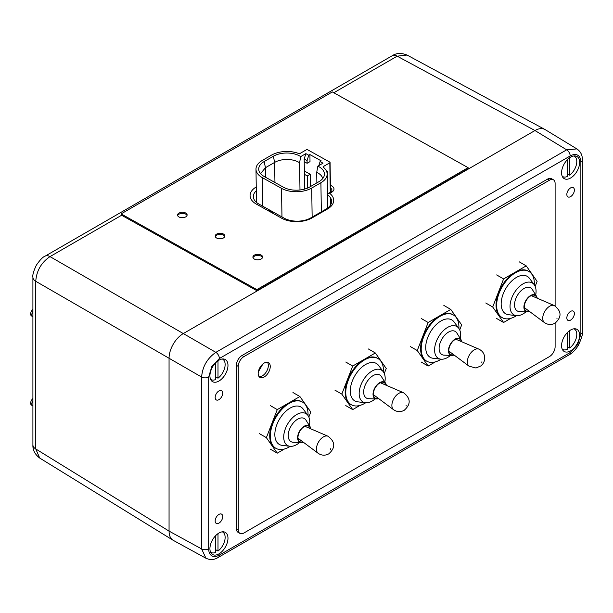 <?xml version="1.0" encoding="UTF-8"?>
<svg xmlns="http://www.w3.org/2000/svg" width="613" height="613" viewBox="0 0 613 613"><rect width="100%" height="100%" fill="white"/><g stroke="black" fill="none" stroke-linecap="round" stroke-linejoin="round"><path stroke-width="0.92" d="M392.243 55.737C396.358 52.971 401.285 52.749 407.032 55.055L397.17 56.174A10.084 5.823 60 0 0 392.243 55.737L45.078 256.173A10.084 5.823 -120 0 1 50.005 256.602C41.286 262.54 36.535 270.77 35.753 281.29L35.753 448.954L39.715 458.057C34.918 454.394 32.65 450.011 32.91 444.908L32.91 444.908A10.084 5.823 180 0 0 35.753 448.954L169.058 531.111C169.104 535.609 170.491 538.681 173.226 540.337C170.491 538.681 169.104 535.601 169.058 531.111L169.058 358.26L169.058 531.111L201.608 548.919L205.93 558.228C210.251 560.198 214.381 559.914 218.328 557.37A5.042 2.912 -120 0 0 218.335 557.37A5.042 2.912 -120 0 0 219.377 555.064C216.443 556.711 213.922 556.956 211.814 555.815C209.769 554.558 208.726 552.252 208.688 548.888L208.688 377.026L211.814 366.482L219.377 358.505L570.182 155.97C573.117 154.323 575.638 154.07 577.745 155.219C579.791 156.468 580.833 158.775 580.871 162.138L580.871 334.008L577.745 344.544L570.182 352.529L219.377 555.064M39.707 458.057L173.226 540.337L205.93 558.228M173.226 344.207C170.491 349.019 169.104 353.709 169.058 358.253C169.104 353.709 170.491 349.027 173.226 344.207C176.031 339.426 179.394 335.886 183.31 333.564C179.394 335.886 176.031 339.426 173.226 344.207M333.801 92.755L397.17 56.174L534.965 130.538L566.665 149.825L576.894 148.913L545.049 129.542C542.244 128.002 538.888 128.332 534.965 130.538L183.31 333.564L534.965 130.538C538.888 128.332 542.244 128.002 545.049 129.542L407.032 55.047M256.303 190.781A18.781 10.659 -0.8 0 0 258.847 204.029L284.194 218.182A18.781 10.659 -0.8 0 0 310.745 217.921L326.131 209.041A18.781 10.659 -0.8 0 0 327.687 194.957A1.709 0.965 179.2 0 1 327.465 194.742M327.457 193.999A1.709 0.965 179.2 0 1 327.825 193.67L330.422 192.175A5.119 2.904 -0.8 0 0 330.453 188.076M273.16 213.47A11.908 6.758 -0.8 0 0 267.322 210.213M32.91 311.442A4.199 2.421 120 0 0 32.711 316.63L31.524 315.94A4.199 2.421 -60 0 1 30.65 314.017A4.199 2.421 -60 0 1 32.91 309.381M32.91 316.04A4.199 2.421 -60 0 1 32.198 316.132M32.91 400.611A4.199 2.421 120 0 0 32.711 405.798L31.524 405.109A4.199 2.421 -60 0 1 30.65 403.185A4.199 2.421 -60 0 1 32.91 398.55M32.91 405.208A4.199 2.421 -60 0 1 32.198 405.3M570.611 330.001A12.766 7.371 -60 0 1 576.726 329.227A12.766 7.371 -60 0 1 579.017 339.364A12.766 7.371 -60 0 1 570.611 350.851A12.766 7.371 -60 0 1 563.968 351.326A12.766 7.371 -60 0 1 562.336 341.02A12.766 7.371 -60 0 1 570.611 330.001M227.982 538.237A12.766 7.371 -60 0 1 222.235 551.271A12.766 7.371 -60 0 1 212.313 554.351A12.766 7.371 -60 0 1 209.922 548.666A12.766 7.371 -60 0 1 215.332 536A12.766 7.371 -60 0 1 225.071 532.253A12.766 7.371 -60 0 1 227.982 538.237M218.948 360.176A12.766 7.371 -60 0 1 225.071 359.41A12.766 7.371 -60 0 1 227.362 369.547A12.766 7.371 -60 0 1 218.948 381.033A12.766 7.371 -60 0 1 212.313 381.508A12.766 7.371 -60 0 1 210.68 371.194A12.766 7.371 -60 0 1 218.948 360.176M570.611 157.15A12.766 7.371 -60 0 1 576.726 156.376A12.766 7.371 -60 0 1 579.017 166.514A12.766 7.371 -60 0 1 570.611 178.008A12.766 7.371 -60 0 1 563.968 178.475A12.766 7.371 -60 0 1 562.336 168.169A12.766 7.371 -60 0 1 570.611 157.15M570.611 187.9A5.333 3.08 -60 0 1 573.278 187.639A5.333 3.08 -60 0 1 574.09 191.915A5.333 3.08 -60 0 1 570.611 196.612A5.333 3.08 -60 0 1 567.937 196.88A5.333 3.08 -60 0 1 567.125 192.605A5.333 3.08 -60 0 1 570.611 187.9M570.611 311.389A5.333 3.08 -60 0 1 573.278 311.128A5.333 3.08 -60 0 1 574.09 315.404A5.333 3.08 -60 0 1 570.611 320.101A5.333 3.08 -60 0 1 567.937 320.369A5.333 3.08 -60 0 1 567.125 316.093A5.333 3.08 -60 0 1 570.611 311.389M218.941 514.422A5.333 3.08 -60 0 1 221.607 514.161A5.333 3.08 -60 0 1 222.427 518.437A5.333 3.08 -60 0 1 218.941 523.134A5.333 3.08 -60 0 1 216.274 523.402A5.333 3.08 -60 0 1 215.454 519.127A5.333 3.08 -60 0 1 218.941 514.422M218.941 390.941A5.333 3.08 -60 0 1 221.607 390.673A5.333 3.08 -60 0 1 222.427 394.948A5.333 3.08 -60 0 1 218.941 399.645A5.333 3.08 -60 0 1 216.274 399.914A5.333 3.08 -60 0 1 215.454 395.638A5.333 3.08 -60 0 1 218.941 390.941M576.894 148.913L576.894 148.913C580.718 151.58 582.542 155.304 582.35 160.077A5.042 2.912 0 0 0 582.35 160.077L582.35 331.955A5.042 2.912 180 0 1 582.35 331.955A5.042 2.912 180 0 1 580.871 334.008M208.688 377.026A5.042 2.912 0 0 1 201.608 377.049C202.474 366.582 207.225 358.352 215.86 352.36L50.005 256.602L121.612 215.263M573.96 328.813A11.762 6.789 -60 0 1 576.787 334.391A11.762 6.789 -60 0 1 569.653 348.008L569.653 330.606M569.653 348.008L567.278 346.636M562.221 349.142A11.762 6.789 -60 0 0 567.278 349.379L567.278 332.652M573.96 155.963A11.762 6.789 -60 0 1 576.787 161.541A11.762 6.789 -60 0 1 569.653 175.165L569.653 157.756M569.653 175.165L567.278 173.793M562.221 176.291A11.762 6.789 -60 0 0 567.278 176.536L567.278 159.809M222.304 531.839A11.762 6.789 -60 0 1 225.132 537.417A11.762 6.789 -60 0 1 217.998 551.041L217.998 533.632M217.998 551.041L215.623 549.662M210.566 552.167A11.762 6.789 -60 0 0 215.623 552.413L215.623 535.685M222.304 358.988A11.762 6.789 -60 0 1 225.132 364.566A11.762 6.789 -60 0 1 217.998 378.19L217.998 360.789M217.998 378.19L215.623 376.819M210.566 379.317A11.762 6.789 -60 0 0 215.623 379.562L215.623 362.835M307.611 149.741A0.851 0.483 -0.9 0 0 306.408 149.756L299.926 153.503A0.851 0.483 179.1 0 1 298.83 153.564A21.34 12.099 -0.9 0 0 271.421 155.166L262.234 160.476A21.34 12.099 -0.9 0 0 255.981 169.196A21.34 12.099 -0.9 0 0 262.226 177.586L281.536 188.352A21.34 12.099 -0.9 0 0 311.711 188.045L320.906 182.735A21.34 12.099 -0.9 0 0 327.158 174.008A21.34 12.099 -0.9 0 0 323.243 167.165A0.851 0.483 179.1 0 1 323.335 166.544L329.817 162.805A0.851 0.483 -0.9 0 0 329.817 162.116L307.611 149.741M309.91 154.583L321.25 160.905L320.101 161.564L322.997 163.181L317.848 166.154A18.605 10.551 179.1 0 1 324.162 175.916A18.605 10.551 179.1 0 1 318.975 181.663L309.78 186.965A18.605 10.551 179.1 0 1 283.467 187.233L264.157 176.475A18.605 10.551 179.1 0 1 259.031 171.019A18.605 10.551 179.1 0 1 264.165 161.548L273.352 156.238A18.605 10.551 179.1 0 1 300.707 156.606L305.864 153.633L308.76 155.242L309.91 154.583L310.009 161.61L307.113 163.28L304.217 161.671L304.408 174.322L307.305 175.931L307.488 188.099M318.844 165.579L320.101 161.564M326.721 171.678L327.388 171.295L327.304 184.107M316.875 182.873L316.714 172.337L317.848 166.154M316.714 172.337A16.896 9.586 179.1 0 1 322.699 178.598M260.571 173.648L265.452 167.701L274.647 162.399A16.896 9.586 179.1 0 1 299.581 162.79L299.987 189.984M300.707 156.606L299.581 162.79M304.63 189.088L304.408 174.322M304.217 161.671L304.178 158.997L305.864 153.633M304.354 171.004L310.201 174.261L307.305 175.931M310.385 186.62L310.201 174.261M308.76 155.242L307.075 160.614L307.113 163.28M304.178 158.997L307.075 160.614M256.878 289.612L468.11 167.663L332.338 91.942L121.113 213.891L256.878 289.612L256.901 290.708L121.129 214.994L121.113 213.891M261.192 258.977A4.85 2.751 -0.8 0 0 262.617 256.993A4.85 2.751 -0.8 0 0 259.598 254.502A4.85 2.751 -0.8 0 0 254.334 255.154A4.85 2.751 -0.8 0 0 252.908 257.138A4.85 2.751 -0.8 0 0 255.928 259.636A4.85 2.751 -0.8 0 0 261.192 258.977M223.477 237.944A4.85 2.751 -0.8 0 0 224.902 235.959A4.85 2.751 -0.8 0 0 221.891 233.469A4.85 2.751 -0.8 0 0 216.619 234.12A4.85 2.751 -0.8 0 0 215.194 236.105A4.85 2.751 -0.8 0 0 218.213 238.603A4.85 2.751 -0.8 0 0 223.477 237.944M185.716 216.887A4.789 2.713 -0.8 0 0 187.118 214.933A4.789 2.713 -0.8 0 0 184.145 212.466A4.789 2.713 -0.8 0 0 178.95 213.117A4.789 2.713 -0.8 0 0 177.548 215.071A4.789 2.713 -0.8 0 0 180.521 217.531A4.789 2.713 -0.8 0 0 185.716 216.887M256.249 186.965A21.447 12.168 -0.8 0 0 256.364 204.106L281.712 218.236A21.447 12.168 -0.8 0 0 312.032 217.937L327.426 209.056A21.44 12.168 -0.8 0 0 329.71 193.348L331.71 192.198A7.785 4.421 -0.8 0 0 331.71 185.946L330.407 185.218M468.11 167.663L468.125 168.759L256.901 290.708M262.525 257.544A4.85 2.751 -0.8 0 0 259.161 255.514A4.85 2.751 -0.8 0 0 254.349 256.249A4.85 2.751 -0.8 0 0 253.016 257.682M224.81 236.511A4.85 2.751 -0.8 0 0 221.446 234.48A4.85 2.751 -0.8 0 0 216.634 235.216A4.85 2.751 -0.8 0 0 215.301 236.649M187.026 215.485A4.789 2.713 -0.8 0 0 183.701 213.477A4.789 2.713 -0.8 0 0 178.965 214.213A4.789 2.713 -0.8 0 0 177.655 215.615M556.979 318.04L556.979 318.89L556.979 318.04M481.228 362.268L481.964 361.846L481.228 362.268M406.128 405.17L406.128 406.021L406.128 405.17M330.691 448.724L330.691 449.574L330.691 448.724M441.122 359.21A26.673 15.402 120 0 1 440.065 359.862A26.673 15.402 -60 0 1 426.732 361.18A26.673 15.402 -60 0 1 422.641 339.809A26.673 15.402 -60 0 1 440.065 316.3A26.673 15.402 120 0 1 453.405 314.982L452.8 314.63A26.673 15.402 -60 0 0 439.467 315.956L428.15 322.484L417.261 350.552L428.15 366.045L435.337 361.892M426.732 361.18L426.127 360.827A26.673 15.402 -60 0 1 422.043 339.456A26.673 15.402 -60 0 1 439.467 315.956L450.777 309.419L461.666 324.913L459.719 329.932M421.208 362.038L428.15 366.045M410.319 346.544L417.261 350.552M421.208 318.484L428.15 322.484M443.843 305.412L450.777 309.419M458.899 328.43A26.673 15.402 120 0 0 453.405 314.982M454.08 321.963A21.601 12.475 120 0 0 440.992 320.974A21.601 12.475 -60 0 0 426.273 342.391A21.601 12.475 -60 0 0 433.115 358.276L440.9 359.187A18.413 10.628 -60 0 1 435.069 345.655A18.413 10.628 -60 0 1 447.613 327.403A18.413 10.628 120 0 1 458.762 328.246L454.08 321.963M450.563 355.371A18.413 10.628 120 0 1 447.613 357.471A18.413 10.628 -60 0 1 440.9 359.187M460.286 338.529A18.413 10.628 120 0 0 458.762 328.246M456.877 333.058A13.34 7.701 120 0 0 448.54 332.077A13.34 7.701 -60 0 0 439.383 345.625A13.34 7.701 -60 0 0 444.118 355.149L452.026 355.425A9.456 5.463 -60 0 1 448.662 348.674A9.456 5.463 -60 0 1 455.152 339.073A9.456 5.463 120 0 1 461.06 339.763L456.877 333.058M454.095 355.027A9.456 5.463 -60 0 1 452.026 355.425M461.758 341.763A9.456 5.463 120 0 0 461.06 339.763M461.305 341.564A8.934 5.157 120 0 0 459.62 339.05A8.934 5.157 120 0 0 455.152 339.495A8.934 5.157 120 0 0 449.314 347.372A8.934 5.157 120 0 0 450.685 354.529A8.934 5.157 120 0 0 453.704 354.728M516.56 315.657A26.673 15.402 120 0 1 515.51 316.3A26.673 15.402 -60 0 1 502.17 317.626A26.673 15.402 -60 0 1 498.085 296.255A26.673 15.402 -60 0 1 515.51 272.747A26.673 15.402 120 0 1 528.843 271.429L528.237 271.076A26.673 15.402 -60 0 0 514.905 272.402L503.587 278.93L492.699 306.998L503.587 322.492L510.775 318.339M502.17 317.626L501.564 317.273A26.673 15.402 -60 0 1 497.48 295.903A26.673 15.402 -60 0 1 514.905 272.402L526.222 265.866L537.111 281.359L535.164 286.378M496.645 318.484L503.587 322.492M485.757 302.991L492.699 306.998M496.645 274.923L503.587 278.93M519.28 261.858L526.222 265.866M534.337 284.876A26.673 15.402 120 0 0 528.843 271.429M529.525 278.409A21.601 12.475 120 0 0 516.437 277.421A21.601 12.475 -60 0 0 501.718 298.837A21.601 12.475 -60 0 0 508.56 314.722L516.338 315.634A18.413 10.628 -60 0 1 510.506 302.102A18.413 10.628 -60 0 1 523.05 283.85A18.413 10.628 120 0 1 534.207 284.693L529.525 278.409M526 311.818A18.413 10.628 120 0 1 523.05 313.91A18.413 10.628 -60 0 1 516.338 315.634M535.731 294.968A18.413 10.628 120 0 0 534.207 284.693M532.314 289.505A13.34 7.701 120 0 0 523.977 288.524A13.34 7.701 -60 0 0 514.82 302.071A13.34 7.701 -60 0 0 519.556 311.596L527.464 311.864A9.456 5.463 -60 0 1 524.107 305.121A9.456 5.463 -60 0 1 530.597 295.512A9.456 5.463 120 0 1 536.505 296.209L532.314 289.505M529.532 311.473A9.456 5.463 -60 0 1 527.464 311.864M537.195 298.194A9.456 5.463 120 0 0 536.505 296.209M536.743 298.002A8.934 5.157 120 0 0 535.065 295.497A8.934 5.157 120 0 0 530.597 295.941A8.934 5.157 120 0 0 524.759 303.818A8.934 5.157 120 0 0 526.13 310.975A8.934 5.157 120 0 0 529.134 311.182M365.685 402.772A26.673 15.402 120 0 1 364.628 403.415A26.673 15.402 -60 0 1 351.295 404.733A26.673 15.402 -60 0 1 347.203 383.363A26.673 15.402 -60 0 1 364.628 359.854A26.673 15.402 120 0 1 377.96 358.536L377.363 358.191A26.673 15.402 -60 0 0 364.022 359.509L352.705 366.045L341.816 394.105L352.705 409.599L359.892 405.446M351.295 404.733L350.69 404.388A26.673 15.402 -60 0 1 346.598 383.01A26.673 15.402 -60 0 1 364.022 359.509L375.34 352.973L386.228 368.467L384.282 373.486M345.77 405.591L352.705 409.599M334.882 390.098L341.816 394.105M345.77 362.038L352.705 366.045M368.398 348.966L375.34 352.973M383.454 371.984A26.673 15.402 120 0 0 377.96 358.536M378.642 365.517A21.601 12.475 120 0 0 365.555 364.528A21.601 12.475 -60 0 0 350.835 385.945A21.601 12.475 -60 0 0 357.678 401.829L365.455 402.749A18.413 10.628 -60 0 1 359.632 389.209A18.413 10.628 -60 0 1 372.175 370.957A18.413 10.628 120 0 1 383.324 371.8L378.642 365.517M375.125 398.925A18.413 10.628 120 0 1 372.175 401.025A18.413 10.628 -60 0 1 365.455 402.749M384.849 382.083A18.413 10.628 120 0 0 383.324 371.8M381.432 376.612A13.34 7.701 120 0 0 373.095 375.631A13.34 7.701 -60 0 0 363.946 389.186A13.34 7.701 -60 0 0 368.681 398.703L376.581 398.979A9.456 5.463 -60 0 1 373.225 392.228A9.456 5.463 -60 0 1 379.715 382.627A9.456 5.463 120 0 1 385.623 383.317L381.432 376.612M378.658 398.58A9.456 5.463 -60 0 1 376.581 398.979M386.32 385.309A9.456 5.463 120 0 0 385.623 383.317M385.861 385.117A8.934 5.157 120 0 0 384.182 382.604A8.934 5.157 120 0 0 379.715 383.048A8.934 5.157 120 0 0 373.876 390.925A8.934 5.157 120 0 0 375.248 398.082A8.934 5.157 120 0 0 378.259 398.289M290.248 446.325A26.673 15.402 120 0 1 289.19 446.969A26.673 15.402 -60 0 1 275.85 448.287A26.673 15.402 -60 0 1 271.766 426.916A26.673 15.402 -60 0 1 289.19 403.415A26.673 15.402 120 0 1 302.523 402.09L301.918 401.745A26.673 15.402 -60 0 0 288.585 403.063L277.268 409.599L266.379 437.659L277.268 453.153L284.455 449M275.85 448.287L275.252 447.942A26.673 15.402 -60 0 1 271.161 426.564A26.673 15.402 -60 0 1 288.585 403.063L299.903 396.527L310.791 412.02L308.845 417.039M270.325 449.145L277.268 453.153M259.437 433.652L266.379 437.659M270.325 405.591L277.268 409.599M292.96 392.527L299.903 396.527M308.017 415.537A26.673 15.402 120 0 0 302.523 402.09M303.205 409.07A21.601 12.475 120 0 0 290.118 408.089A21.601 12.475 -60 0 0 275.398 429.506A21.601 12.475 -60 0 0 282.241 445.383L290.018 446.302A18.413 10.628 -60 0 1 284.187 432.763A18.413 10.628 -60 0 1 296.73 414.511A18.413 10.628 120 0 1 307.887 415.353L303.205 409.07M299.688 442.479A18.413 10.628 120 0 1 296.73 444.578A18.413 10.628 -60 0 1 290.018 446.302M309.412 425.637A18.413 10.628 120 0 0 307.887 415.353M305.994 420.166A13.34 7.701 120 0 0 297.657 419.185A13.34 7.701 -60 0 0 288.501 432.74A13.34 7.701 -60 0 0 293.244 442.257L301.144 442.532A9.456 5.463 -60 0 1 297.788 435.782A9.456 5.463 -60 0 1 304.278 426.181A9.456 5.463 120 0 1 310.186 426.87L305.994 420.166M303.213 442.134A9.456 5.463 -60 0 1 301.144 442.532M310.875 428.862A9.456 5.463 120 0 0 310.186 426.87M310.423 428.671A8.934 5.157 120 0 0 308.745 426.158A8.934 5.157 120 0 0 304.278 426.602A8.934 5.157 120 0 0 298.439 434.479A8.934 5.157 120 0 0 299.811 441.636A8.934 5.157 120 0 0 302.822 441.843M555.11 305.948L555.11 183.463A8 4.62 120 0 0 553.455 179.801A8 4.62 120 0 0 549.455 180.199L243.92 356.59A8 4.62 120 0 0 238.265 366.39L238.265 529.724A8 4.62 120 0 0 239.921 533.387A8 4.62 120 0 0 243.92 532.988L549.455 356.597A8 4.62 120 0 0 555.11 346.797L555.11 323.151M270.249 366.52A8.536 4.927 -60 0 1 266.525 375.11A8.536 4.927 -60 0 1 259.943 377.401A8.536 4.927 -60 0 1 258.18 373.493A8.536 4.927 -60 0 1 261.904 364.896A8.536 4.927 -60 0 1 268.479 362.612A8.536 4.927 -60 0 1 270.249 366.52M259.107 376.673A8.536 4.927 120 0 0 265.245 373.332A8.536 4.927 120 0 0 268.364 365.432A8.536 4.927 120 0 0 267.429 362.252M239.921 533.387L238.036 532.299A8 4.62 -60 0 1 236.38 528.636L236.38 365.302A8 4.62 -60 0 1 242.035 355.502L547.562 179.103A8 4.62 -60 0 1 551.57 178.712L553.455 179.801M45.078 256.173C42.956 256.847 40.044 259.851 36.351 265.184C33.577 271.099 32.428 275.122 32.91 277.245L32.91 277.245A10.084 5.823 0 0 0 35.753 281.29L201.608 377.049L201.608 548.919A5.042 2.912 180 0 0 208.688 548.888M570.182 352.529A5.042 2.912 60 0 1 569.14 354.835A5.042 2.912 60 0 1 569.132 354.835L218.335 557.37M570.182 155.97A5.042 2.912 60 0 0 566.665 149.825L215.86 352.36A5.042 2.912 -120 0 1 219.377 358.505M580.871 162.138A5.042 2.912 0 0 0 582.35 160.085M264.165 161.548L265.452 167.701L265.598 177.272M273.352 156.238L274.647 162.399L274.946 182.482M329.817 162.805L330.261 192.267M330.338 197.585L330.453 205.179M323.35 167.249L323.335 166.544M320.906 182.735L321.342 211.807M311.711 188.045L312.147 217.117M281.536 188.352L281.965 216.933M262.226 177.586L262.655 206.16M524.307 307.58L544.451 322.599A9.869 5.693 120 0 1 543.356 314.599A9.869 5.693 120 0 1 549.708 306.216A9.869 5.693 -60 0 1 554.29 305.55L531.21 295.619M448.862 351.119L469.068 366.191A9.869 5.693 120 0 1 467.351 361.885A9.869 5.693 -60 0 1 471.435 352.191A9.869 5.693 -60 0 1 478.914 349.142L455.758 339.181M373.424 394.68L393.6 409.729A9.869 5.693 120 0 1 392.504 401.73A9.869 5.693 120 0 1 398.856 393.339A9.869 5.693 -60 0 1 403.446 392.68L380.328 382.734M297.987 438.234L318.162 453.283A9.869 5.693 120 0 1 317.067 445.283A9.869 5.693 120 0 1 323.419 436.893A9.869 5.693 -60 0 1 328.001 436.234L304.883 426.288M243.92 356.59L242.035 355.502M238.265 366.39L236.38 365.302M238.265 529.724L236.38 528.636M549.455 180.199L547.562 179.103M32.91 277.245L32.91 444.908M582.35 331.947C583.04 333.38 581.768 337.732 578.542 345.012C575.684 349.694 572.55 352.965 569.132 354.835M330.07 162.453L330.514 192.122M330.599 197.984L330.706 204.765M327.158 174.008L327.664 208.045M255.981 169.196L256.479 202.413M544.451 322.599C547.876 324.905 551.401 325.105 555.033 323.189C561.922 317.067 561.669 311.189 554.29 305.55M469.068 366.191L476.002 368.015L481.006 365.846C483.412 363.77 484.653 361.157 484.714 358.015C484.554 353.916 482.623 350.958 478.914 349.142M393.6 409.729C397.025 412.036 400.55 412.227 404.182 410.319C411.07 404.197 410.825 398.312 403.446 392.68M318.162 453.283C321.587 455.589 325.112 455.788 328.744 453.873C335.633 447.751 335.388 441.866 328.001 436.234M258.318 371.907L262.916 363.946"/></g></svg>
